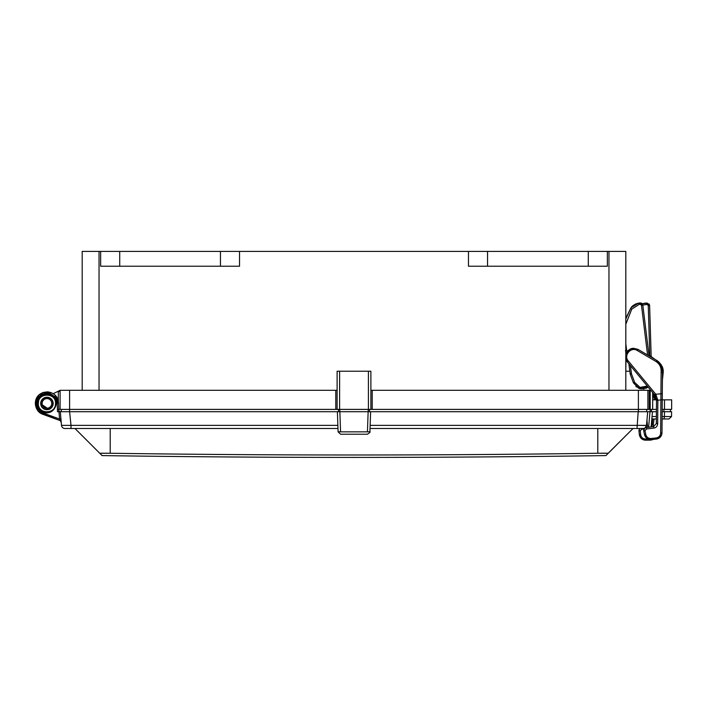 <?xml version="1.0" encoding="UTF-8"?>
<svg xmlns="http://www.w3.org/2000/svg" width="707" height="707" viewBox="0 0 707 707"><rect width="100%" height="100%" fill="white"/><g stroke="black" fill="none" stroke-linecap="round" stroke-linejoin="round"><path stroke-width="1.06" d="M662.3 393.702L662.477 370.689L662.3 393.702L655.751 394.241L657.855 400.233L660.912 399.915L660.939 393.693L660.912 399.915L662.247 399.711L662.3 393.702L661.982 432.861C661.602 436.44 659.728 438.517 656.352 439.074L658.049 438.649M660.992 364.821L656.6 360.314C660.559 363 662.521 366.456 662.477 370.689L662.388 369.081M662.15 367.799L661.001 364.839L657.139 360.65M661.513 365.881L661.84 366.73M661.867 366.809L662.247 368.241M662.265 368.329L662.344 368.789M662.265 368.312L661.911 366.933M659.923 363.212L659.543 362.753M656.962 360.535L655.902 361.463C659.286 363.61 661.018 366.677 661.125 370.68L662.477 370.689C662.371 366.182 660.409 362.726 656.6 360.314L638.006 349.382L630.511 348.896L625.81 354.083L627.975 350.575L630.803 348.772L633.304 348.242L638.006 349.382L630.503 348.896L625.81 354.083L625.81 352.006L625.81 354.083M658.35 438.517L661.531 435.15M661.549 435.097L661.814 434.257M661.84 434.125L661.982 432.861L660.647 433.064C660.409 435.812 658.933 437.439 656.211 437.96L651.165 438.499C648.328 438.543 646.534 437.218 645.774 434.513L645.049 430.793L646.357 428.99L653.816 428.071C656.061 427.779 657.342 426.339 657.669 423.749L657.855 400.233L656.52 400.047L656.335 423.52L657.669 423.749L656.335 423.52L653.657 426.524L645.235 427.744L646.198 427.443L646.357 428.99M627.1 361.577L625.81 359.059L627.339 361.887L654.726 395.063L655.601 394.046L628.346 361.038C623.194 355.48 631.006 346.315 637.307 350.531L655.919 361.445M649.053 355.868L642.813 305.106L649.053 355.868L656.6 360.314M646.145 437.757L644.501 434.725L643.741 430.837L644.466 434.549C645.562 438.119 647.842 439.807 651.306 439.604L656.352 439.074L651.306 439.604L651.165 438.499M655.601 394.046L654.594 394.895L654.258 394.488L656.485 399.464M625.96 359.492L627.295 361.825M656.52 400.065L657.855 400.56M629.787 371.219L625.81 371.219L625.978 359.545M655.389 396.044L655.707 396.654M651.73 411.713L652.464 411.713L651.147 426.834L653.657 426.524L653.816 428.071M643.688 430.342L644.713 428.089L643.741 430.837L644.713 428.089L643.741 430.837L645.049 430.793M645.738 388.443L648.16 387.1L638.783 388.364L633.472 382.947M635.885 386.517L641.408 389.018M642.849 389.053L644.501 388.823M640.604 302.941L642.734 304.717M642.681 304.549L642.071 303.612M641.841 303.418L640.675 302.95M628.868 363.743L630.273 374.365L633.445 382.867L639.738 388.691L648.16 387.1M631.766 309.145L639.155 304.399L639.013 303.073L640.056 302.941L639.013 303.073C634.559 304.178 631.766 305.972 630.662 308.438L625.81 319.034L625.81 251.409L625.828 359.112M647.294 386.057L640.065 387.409L634.674 382.407L631.501 373.906L630.273 374.365L629.46 368.497M631.112 307.757L638.651 303.126M631.917 306.75L632.456 306.202M635.558 304.063L636.22 303.78M637.864 303.276L635.186 304.249M632.465 306.193L631.899 306.776M630.52 308.667L626.632 316.665M626.623 316.674L630.6 308.535M647.205 303.056L649.618 305.459L651.182 356.602L655.159 359.465L648.938 354.985M639.155 304.399L640.188 304.275L640.056 302.941L642.813 305.088L647.082 304.39L648.257 305.495L649.618 305.459L649.008 303.895M646.03 304.425L646.012 303.082L647.064 303.056L642.274 303.833L645.65 303.1M642.486 303.754L643.167 303.533M643.264 303.506L643.706 303.391M644.855 303.179L642.097 303.904M661.832 372.465L663.184 372.598L659.578 362.788L663.184 372.598L662.406 380.331M663.184 372.598L663.237 370.989M663.122 369.69L662.256 366.633L659.578 362.788L662.256 366.633M662.662 367.72L662.91 368.594M662.936 368.683L663.184 370.141M663.193 370.221L663.228 370.689M663.184 370.212L662.963 368.807M661.328 364.918L660.992 364.423M652.985 426.613L654.09 418.968M654.982 395.416L654.302 395.425L655.804 399.835M652.667 395.354L653.206 396.15L654.302 395.425L652.667 393.012M640.71 437.863L639.349 434.69L638.951 430.749L639.331 434.513C640.091 438.172 642.212 440.063 645.677 440.187L650.749 440.116L645.677 440.187L645.641 439.065C642.813 438.853 641.143 437.368 640.639 434.602L640.259 430.828L641.735 429.158L643.953 429.087M652.747 418.968L652.172 424.633L653.48 424.987L652.172 424.633L651.165 426.604L651.836 418.968L656.37 418.968M653.63 396.883L654.496 399.764M652.791 395.531L653.091 395.973L652.791 395.531M654.169 395.222L653.091 395.973L653.613 396.857M653.772 397.184L654.037 397.82M638.951 430.254L639.72 428.504L638.951 430.749L639.72 428.504L638.951 430.749L640.259 430.828M49.428 409.38L46.936 409.38L49.428 409.194M58.336 401.373L58.336 391.828L59.158 391.457M337.115 390.299L60.104 390.299L60.104 409.38L58.336 409.38M656.449 409.38L649.238 409.38L649.238 390.299L370.883 390.299M82.189 390.299L82.189 251.409L82.189 390.299L82.189 251.409L100.641 251.409L100.641 266.23L239.532 266.23L239.532 251.409L468.467 251.409L468.467 266.23L607.357 266.23L607.357 251.409L608.966 251.409L608.966 390.299M99.042 251.409L99.042 390.299M662.247 399.835L671.65 399.835L671.65 409.38L662.167 409.38M652.667 399.835L656.511 399.835M647.895 390.299L647.895 409.38L370.883 409.38L370.883 371.219L337.115 371.219L337.115 409.38L60.104 409.38M370.883 409.38L337.115 409.38M649.238 409.38L647.895 409.38M652.667 392.571L652.667 409.38M608.966 251.409L625.81 251.409L625.81 319.034M100.641 251.409L239.532 251.409L239.532 266.23M468.467 251.409L468.467 266.23L468.467 251.409L607.357 251.409L607.357 266.23M239.532 256.756L239.532 251.409L239.532 256.756M49.428 397.732L49.428 397.997A5.965 5.965 0 0 1 46.936 409.38A5.965 5.965 0 0 1 41.775 400.436A5.965 5.965 0 0 1 52.106 400.436A5.965 5.965 0 0 1 46.936 409.38A5.965 5.965 0 0 0 49.428 408.832A5.965 5.965 0 0 1 46.936 409.38A5.965 5.965 0 0 0 49.428 408.832A5.965 5.965 0 0 1 46.936 409.38A5.965 5.965 0 0 0 49.428 408.832A5.965 5.965 0 0 1 46.936 409.38A5.965 5.965 0 0 0 49.428 408.832A5.965 5.965 0 0 1 46.936 409.38A5.965 5.965 0 0 0 49.428 408.832A5.965 5.965 0 0 1 41.112 404.651A5.965 5.965 0 0 1 44.514 397.97L45.858 397.307L40.688 403.467M49.428 408.832A5.965 5.965 0 0 1 46.936 409.38A5.965 5.965 0 0 0 49.428 408.832A5.965 5.965 0 0 1 46.936 409.38A5.965 5.965 0 0 0 49.428 408.832A5.965 5.965 0 0 1 46.936 409.38A5.965 5.965 0 0 0 49.428 408.832A5.965 5.965 0 0 1 46.936 409.38A5.965 5.965 0 0 0 49.428 408.832A5.965 5.965 0 0 1 41.112 404.651A5.965 5.965 0 0 1 44.514 397.97A5.965 5.965 0 0 0 46.936 409.38A5.965 5.965 0 0 1 44.514 397.97A5.965 5.965 0 0 0 46.936 409.38A5.965 5.965 0 0 1 44.514 397.97A5.965 5.965 0 0 0 46.936 409.38A5.965 5.965 0 0 1 44.514 397.97A5.965 5.965 0 0 0 46.936 409.38A5.965 5.965 0 0 1 44.514 397.97A5.965 5.965 0 0 1 46.936 397.458L49.428 397.997M53.193 393.702L52.601 393.348L53.193 393.702L52.601 393.348L53.193 393.702L52.601 393.348L53.193 393.702L60.104 390.308M662.097 418.968L663.193 418.968C670.722 418.968 670.722 418.968 663.193 418.968L663.193 418.968A2.483 1.237 -90 0 0 664.43 416.529L664.474 411.713L662.15 411.713M667.381 418.968L664.492 418.968L669.043 418.968L671.526 416.529L671.606 411.713L664.474 411.713M60.961 411.713L69.604 411.713L69.604 409.424L338.529 409.424L338.45 411.713L339.864 411.713L60.307 411.713L61.5 425.367A3.438 3.438 0 0 0 64.92 428.504L72.653 428.504M339.784 411.713L339.784 409.424L338.529 409.424L338.45 411.713L337.389 411.713L338.087 431.721L340.562 431.853C340.571 434.973 340.571 434.973 340.562 431.853L339.864 411.713L370.618 411.713L368.144 411.713L367.437 431.853C367.437 434.92 367.437 434.92 367.437 431.853L369.911 431.721L370.618 411.713L646.755 411.713L646.675 409.424L638.394 409.424L638.394 411.713M339.784 409.424L368.223 409.424L368.223 411.713M369.549 411.713L369.469 409.424L368.223 409.424M369.469 409.424L638.394 409.424M656.432 411.713L651.527 411.713L651.439 409.424L646.675 409.424M650.184 409.424L650.184 411.713L651.527 411.713L651.439 409.424L656.449 409.424M662.167 409.424L663.882 409.424L663.926 411.713M670.501 411.713L670.422 409.424L663.882 409.424M69.604 409.424L61.332 409.424L61.253 411.713M99.881 453.249L102.073 455.591A17451.261 17451.261 0 0 0 605.934 455.591L633.021 428.504L608.188 453.258M607.366 453.222L604.255 453.196M603.698 453.196L601.516 453.214M599.925 453.222L598.909 453.24M110.195 453.249L107.658 453.222M106.218 453.214L105.007 453.205M103.531 453.196L102.073 453.205M101.101 453.214L100.571 453.222M102.073 455.591L74.986 428.504L99.758 453.275L110.204 453.258A12132.641 8579.074 0 0 0 597.795 453.258L608.241 453.275M647.674 411.713L646.507 425.367A3.438 3.438 0 0 1 645.518 427.488A3.438 3.438 0 0 0 646.507 425.367A3.438 3.438 0 0 1 643.078 428.504L636.362 428.504M651.147 426.834L652.464 411.713L647.7 411.713L646.507 425.367L645.164 427.797M65.159 428.504L64.92 428.504A3.438 3.438 0 0 1 61.5 425.367A3.438 3.438 0 0 0 64.92 428.504A3.438 3.438 0 0 1 61.5 425.367L71 425.367L71 428.504L337.973 428.504M80.041 428.504L85.096 428.504L80.041 428.504M643.176 425.49L644.254 425.49M61.262 422.636L59.6 419.012L58.964 411.713L60.307 411.713L60.431 413.153M61.129 421.107L60.307 411.713L58.796 410.979L58.743 409.38M60.979 419.437L61.023 419.914M61.023 419.976L61.102 420.859M37.595 403.467L38.355 403.467C37.825 392.367 56.074 392.412 55.526 403.467C56.047 414.558 37.798 414.514 38.355 403.467L37.595 403.467C37.833 415.274 54.439 416.644 56.286 403.467C57.196 393.772 40.361 388.505 37.595 403.467L36.684 403.467C36.914 408.098 39.159 411.324 43.436 413.127L59.6 419.012L60.935 418.915L60.307 411.713L59.088 411.713L60.307 411.713L60.793 417.28M61.005 419.737L60.952 419.101L61.005 419.737M61.182 421.708L61.182 421.752A1.334 1.334 0 0 1 61.191 421.805L60.316 420.665L41.121 413.489L37.595 410.316M643.078 428.504A3.438 3.438 0 0 0 646.507 425.367L370.141 425.367M643.273 411.713L644.89 411.713M59.088 411.713L60.307 411.713M61.765 411.713L63.047 411.713M646.755 411.713L638.191 411.713L636.998 428.504M61.129 421.522L60.316 420.665L42.977 414.355C38.514 412.932 35.969 409.3 35.35 403.467C35.323 388.461 58.045 388.17 58.522 403.061L57.196 403.467L57.488 411.713L58.964 411.713M57.488 411.713L58.822 411.713L58.54 403.414M69.604 411.713L71 425.367L337.866 425.367M58.937 411.386L59.565 411.713L58.937 411.386M60.36 420.683A1.334 1.334 0 0 0 60.316 420.665A1.334 1.334 0 0 1 61.191 421.805L60.316 420.665A1.334 1.334 0 0 1 61.191 421.805L60.316 420.665A1.334 1.334 0 0 1 61.191 421.805L60.316 420.665A1.334 1.334 0 0 1 61.191 421.805L60.316 420.665L61.191 421.805L60.316 420.665L61.191 421.805L60.316 420.665L42.977 414.355L35.35 403.759L37.683 410.431M370.327 420.046L369.911 431.721C370.556 431.88 369.734 432.719 367.437 434.231L340.571 434.231L338.087 431.836M38.328 411.218L35.35 403.467L36.684 403.467C37.109 397.414 40.467 393.985 46.75 393.189C50.073 392.429 58.381 397.953 57.187 403.078L55.526 403.467L55.385 405.031M40.697 403.75L48.951 409.38M46.936 415.796L51.576 417.483M51.744 417.545L55.376 418.871M39.928 412.694L60.316 420.665L42.977 414.355L60.316 420.665L61.191 421.805A1.334 1.334 0 0 0 61.182 421.787A1.334 1.334 0 0 1 61.191 421.805A1.334 1.334 0 0 0 61.182 421.787A1.334 1.334 0 0 1 61.191 421.805A1.334 1.334 0 0 0 61.182 421.787A1.334 1.334 0 0 1 61.191 421.805L60.316 420.665L61.191 421.805M43.71 392.332L39.062 394.966L36.755 397.935L35.359 403.936L38.876 395.133L35.35 403.467L36.905 409.265M47.776 391.908L42.659 392.694L47.776 391.908L42.659 392.694L47.776 391.908L42.659 392.694L51.47 392.8L46.733 391.872M49.667 392.199L46.786 391.872M35.35 403.167L42.455 392.774L35.35 403.45M58.124 409.424L58.743 409.424M57.187 403.078L58.522 403.061L54.907 395.045M53.184 403.467A6.248 6.248 0 0 1 43.816 408.876A6.248 6.248 0 0 1 43.816 398.05A6.248 6.248 0 0 1 53.184 403.467M42.12 399.49L42.526 399.048M40.555 413.135L60.316 420.665L41.483 413.683M36.667 398.103L35.35 403.467L38.876 395.133L35.35 403.467L36.631 398.165M41.96 413.931L42.65 414.231M35.35 403.467L36.658 398.112L35.35 403.467L38.876 395.133L35.35 403.467L36.985 409.397L35.35 403.467L36.075 407.506M52.097 393.083L47.13 391.872L51.408 392.774M43.277 392.465L42.765 392.65M42.226 392.88L35.359 402.91M54.492 407.55A8.581 8.581 0 0 0 54.713 407.108M55.252 405.615A8.581 8.581 0 0 0 55.429 404.722M38.62 401.355A8.581 8.581 0 0 0 38.443 402.23M38.355 403.467L38.496 401.921M660.912 399.915L660.647 433.064M661.125 370.68L660.939 393.693M660.753 436.546L656.352 439.074L656.211 437.96L656.335 439.02M646.781 438.313L651.306 439.604C647.709 439.674 645.429 437.987 644.466 434.549L645.774 434.513M638.006 349.382L637.307 350.531M627.339 361.887L628.346 361.038M640.18 304.196L641.47 305.274L642.76 305.115M641.47 305.274L647.577 355.002M633.445 382.867L634.594 382.434M625.81 324.274L631.775 309.136L630.662 308.438M627.798 351.715L626.676 350.716L625.81 343.69M631.501 373.906L630.423 365.625M626.676 350.716L625.368 350.875M630.078 373.543L631.378 373.384M648.257 305.495L649.795 355.603M649.583 305.141L647.064 303.056L647.082 304.31M647.948 439.038L645.641 439.065M650.705 439.003L650.74 440.072M641.735 429.158L641.717 428.504M641.284 438.481L645.677 440.187C642.089 439.922 639.976 438.031 639.331 434.513L640.639 434.602M625.81 251.409L625.81 390.299M664.492 399.835L664.492 409.38M69.604 390.299L69.604 409.38M335.781 390.299L335.781 409.38M339.599 371.219L339.599 409.38M368.409 371.219L368.409 409.38M372.218 390.299L372.218 409.38M638.394 390.299L638.394 409.38M650.184 389.566L650.184 409.38M588.277 266.23L588.277 251.409M487.547 266.23L487.547 251.409M220.451 266.23L220.451 251.409M119.722 266.23L119.722 251.409M46.936 409.38A5.965 5.965 0 0 1 44.514 397.97A5.965 5.965 0 0 0 46.936 409.38A5.965 5.965 0 0 1 44.514 397.97A5.965 5.965 0 0 0 46.936 409.38A5.965 5.965 0 0 1 44.514 397.97A5.965 5.965 0 0 0 46.936 409.38A5.965 5.965 0 0 1 44.514 397.97A5.965 5.965 0 0 0 46.936 409.38A5.965 5.965 0 0 1 44.514 397.97A5.965 5.965 0 0 0 46.936 409.38A5.965 5.965 0 0 1 41.775 400.436A5.965 5.965 0 0 1 52.106 400.436A5.965 5.965 0 0 1 46.936 409.38M46.936 408.231A4.816 4.816 0 0 0 51.116 401.01A4.816 4.816 0 0 0 42.765 401.01A4.816 4.816 0 0 0 46.936 408.231M110.204 428.504L110.204 453.258M597.795 428.504L597.795 453.258M635.372 428.504L370.026 428.504M647.603 427.275L646.967 420.046M340.562 431.853L367.437 431.853M649.989 411.713L648.637 427.143M652.048 416.529L656.388 416.529M662.114 416.529L671.526 416.529M43.436 413.127L42.977 414.355M110.204 444.73L110.204 442.361M661.69 366.323L661.275 365.36M656.352 439.074C659.808 438.411 661.681 436.343 661.982 432.861L661.434 435.388M632.076 348.401L631.431 348.569M630.803 348.772L630.352 348.966M626.738 352.095L626.402 352.678M626.172 353.147L625.907 353.8M655.371 396.008L655.663 396.565M629.398 368.029L629.301 367.233L629.398 368.029M629.212 366.5L629.133 365.855L629.212 366.5M628.868 363.707L628.965 364.512M662.804 368.17L662.477 367.18M653.675 439.356L650.749 440.116L653.675 439.356M653.763 397.157L654.002 397.732M61.094 420.753L61.032 420.011M59.556 411.713L58.796 410.979L59.556 411.713M663.193 418.968L669.043 418.968M40.29 412.959L41.121 413.489L40.29 412.959M42.526 414.178L40.979 413.401M35.606 405.898L35.394 404.492M37.091 409.565L36.154 407.7M41.554 393.207L39.433 394.639L41.554 393.207M38.558 395.46L37.374 396.919M36.534 398.359L35.827 400.18M35.412 402.248L35.359 403.114M58.301 401.169L57.073 397.838M48.827 392.032L47.166 391.872L48.827 392.032M38.991 395.027L39.963 394.206"/></g></svg>
